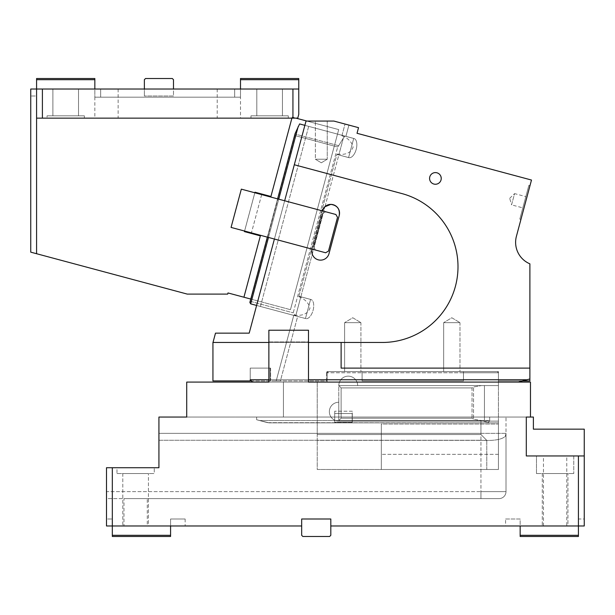 <?xml version="1.0" encoding="UTF-8"?>
<svg xmlns="http://www.w3.org/2000/svg" width="615" height="615" viewBox="0 0 615 615"><rect width="100%" height="100%" fill="white"/><g stroke="black" fill="none" stroke-linecap="round" stroke-linejoin="round"><path stroke-width="0.46" stroke-dasharray="3.08 2.31" d="M112.322 535.311L112.322 536.472L170.578 536.472L170.578 535.311L112.322 535.311L112.322 525.986L113.483 525.986L106.495 525.986L106.495 518.999L112.322 518.999L106.495 518.999L106.495 525.986L112.322 525.986L112.322 518.999L112.322 525.986L106.495 525.986L106.495 467.723L106.495 491.623L505.999 491.623L505.999 433.36A6.988 6.988 0 0 1 505.315 436.381C501.448 439.717 493.33 441.009 480.953 440.255C493.353 441.001 501.479 439.717 505.315 436.381L505.999 433.36L505.999 417.047L283.438 417.047L283.438 382.092L530.476 382.092L283.438 382.092L283.438 417.047L530.476 417.047L530.476 382.092L186.722 382.092L186.722 417.047L158.931 417.047L186.722 417.047L158.931 417.047L158.931 467.723L106.495 467.723L158.931 467.723L158.931 417.047L158.931 440.255L480.953 440.255L158.931 440.255M308.492 382.092L268.87 382.092L268.87 341.886L308.492 341.886L308.492 382.092L268.87 382.092L268.87 330.232L308.492 330.232L308.492 382.092L308.492 330.232L308.492 341.886L268.87 341.886L308.492 341.886L268.87 341.886L268.87 382.092L517.469 382.092L252.557 382.092L250.228 379.755L250.228 368.108L250.228 379.755L250.589 381.008L252.473 382.084M268.87 330.232L268.87 341.886L268.87 330.232L308.492 330.232L268.87 330.232M301.673 525.986L301.673 518.999L330.809 518.999L330.809 525.986L330.809 518.999L301.673 518.999L301.673 535.311L301.673 518.999L301.673 535.311L302.841 536.472L301.673 535.311L302.841 536.472L329.64 536.472L302.841 536.472L329.64 536.472L330.809 535.311L329.64 536.472L330.809 535.311L330.809 518.999L330.809 525.986L330.809 518.999L301.673 518.999L330.809 518.999L301.673 518.999L301.673 525.986L112.322 525.986L112.322 467.723L106.495 467.723L106.495 498.611L499.011 498.611L123.969 498.611L123.969 525.986L147.277 525.986L147.277 498.611M330.809 525.986L584.25 525.986L584.25 518.999L578.423 518.999L578.423 525.986L578.423 518.999L584.25 518.999L584.25 525.986L505.591 525.986L520.159 525.986L520.159 535.311L578.423 535.311L578.423 536.472L520.159 536.472L520.159 535.311M578.423 535.311L578.423 525.986L584.25 525.986L584.25 455.953L578.423 455.953L578.423 525.986L520.159 525.986L520.159 518.999L505.591 518.999L505.591 525.986M505.591 518.999L520.159 518.999L520.159 525.986M584.25 455.953L526.302 455.953L526.302 417.047L526.302 455.953L584.25 455.953L584.25 429.155L533.39 429.155L533.39 417.047L530.476 417.047L530.476 382.092L530.476 417.047L489.686 417.047L505.999 417.047L505.999 433.36A6.988 6.988 0 0 1 505.315 436.381L505.999 433.36A6.988 6.988 0 0 1 505.315 436.381M542.299 473.55L567.937 473.55L542.299 473.55L567.937 473.55L542.299 473.55L542.299 525.986L567.937 525.986L567.937 473.55L567.937 525.986L542.299 525.986L542.299 473.55M536.472 473.55L573.764 473.55L536.472 473.55L573.764 473.55L536.472 473.55L536.472 455.953L573.764 455.953L573.764 473.55L573.764 455.953L536.472 455.953L573.764 455.953L536.472 455.953L536.472 473.55M256.639 419.753L256.639 417.047L256.639 419.753L269.055 422.874L487.357 422.874L269.055 422.874L259.591 420.545L480.953 420.545L488.518 422.566L489.686 420.545L487.357 422.874L488.518 422.566L487.357 422.874L489.686 420.545L489.686 417.047L186.722 417.047L489.686 417.047L489.686 420.545L489.686 417.047L489.686 420.545L488.518 422.566L480.953 420.545L259.591 420.545L256.639 419.753L256.639 417.047L256.639 419.753L259.591 420.545L256.639 419.753M122.808 473.55L148.438 473.55L122.808 473.55L148.438 473.55L122.808 473.55L122.808 525.986L148.438 525.986L148.438 473.55L148.438 525.986L122.808 525.986L122.808 473.55M116.981 473.55L154.265 473.55L116.981 473.55L116.981 467.723L154.265 467.723L116.981 467.723L154.265 467.723L116.981 467.723L116.981 473.55L154.265 473.55L154.265 467.723L154.265 473.55L116.981 473.55M170.578 525.986L170.578 518.999L185.146 518.999L170.578 518.999L170.578 525.986L113.483 525.986L185.146 525.986L170.578 525.986L170.578 535.311M185.146 518.999L185.146 525.986M505.999 433.36L158.931 433.36L480.953 433.36L480.953 491.623L505.999 491.623A6.988 6.988 0 0 1 499.011 498.611A6.988 6.988 0 0 0 505.999 491.623L505.999 433.36L480.953 433.36L480.953 498.611L480.953 491.623L106.495 491.623L106.495 498.611L123.969 498.611M130.541 498.611L140.704 498.611M147.277 525.986L123.969 525.986M122.808 525.986L148.438 525.986L122.808 525.986M112.322 467.723L158.931 467.723M542.299 525.986L567.937 525.986L542.299 525.986M566.769 455.953L543.468 455.953L566.769 455.953L566.769 525.986L543.468 525.986L543.468 455.953M543.468 525.986L566.769 525.986M259.591 420.545L267.548 422.674L259.591 420.545L489.686 420.545L259.591 420.545M267.548 422.674L487.357 422.874L267.548 422.674M578.423 455.953L526.302 455.953L526.302 417.047L530.476 417.047M173.492 89.014L240.496 89.014L240.496 97.17L94.841 97.17L240.496 97.17L240.496 89.014L217.195 89.014L298.759 89.014L173.492 89.014L173.492 79.689L173.492 89.014L173.492 79.689L172.331 78.528L173.492 79.689L172.331 78.528L145.532 78.528L172.331 78.528L145.532 78.528L144.364 79.689L145.532 78.528L144.364 79.689L144.364 89.014L144.364 79.689L144.364 89.014L30.75 89.014L36.577 89.014L30.75 89.014L30.75 252.158L36.577 253.718L36.577 118.142L291.91 118.142L292.179 117.127L297.629 118.587L292.179 117.127L297.752 118.142L297.629 118.587L292.179 117.127L291.91 118.142L297.752 118.142L298.759 114.375L298.759 89.014L36.577 89.014L36.577 253.718L36.577 89.014L173.492 89.014L173.492 96.002L144.364 96.002L173.492 96.002L173.492 89.014L144.364 89.014L144.364 96.002L144.364 89.014M256.809 89.014L282.446 89.014L256.809 89.014L282.446 89.014L256.809 89.014L256.809 115.812L282.446 115.812L256.809 115.812L282.446 115.812L256.809 115.812L256.809 89.014M52.89 89.014L78.528 89.014L52.89 89.014L78.528 89.014L52.89 89.014L52.89 115.812L78.528 115.812L52.89 115.812L78.528 115.812L52.89 115.812L52.89 89.014M298.759 89.014L298.759 78.528L240.496 78.528L240.496 118.142L217.195 118.142L240.496 118.142M94.841 79.689L94.841 78.528L36.577 78.528L36.577 79.689L94.841 79.689L94.841 97.17L94.841 89.014L118.142 89.014L94.841 89.014L94.841 118.142L118.142 118.142L94.841 118.142M173.492 96.002L144.364 96.002L173.492 96.002M251.266 233.439L260.36 235.876L244.432 231.601L251.266 233.439L261.821 194.04L270.923 196.477L261.821 194.04M250.766 299.051L290.457 309.683L243.924 297.214L260.36 235.876L244.432 231.601L254.987 192.211L244.432 231.601L254.987 192.211L270.923 196.477L291.91 118.142L295.976 118.142M84.355 118.142L47.063 118.142L84.355 118.142L47.063 118.142L47.063 115.812L84.355 115.812L84.355 118.142L47.063 118.142L47.063 115.812L84.355 115.812L47.063 115.812L84.355 115.812L84.355 118.142M288.274 115.812L288.274 118.142L250.982 118.142L288.274 118.142L288.274 115.812L250.982 115.812L250.982 118.142L288.274 118.142L250.982 118.142L250.982 115.812L288.274 115.812M217.195 89.014L217.195 118.142M118.142 89.014L118.142 118.142M292.932 89.014L292.932 118.142L36.577 118.142L36.577 89.014L36.577 96.002L30.75 96.002L36.577 96.002L36.577 79.689M261.667 194.601L251.42 232.877M254.833 192.772L244.578 231.04L274.405 239.035L231.071 227.419L241.326 189.151L231.071 227.419L241.326 189.151L284.66 200.767L241.326 189.151L254.833 192.772L244.578 231.04L231.071 227.419L244.578 231.04L254.833 192.772L244.578 231.04L254.833 192.772L322.368 210.868A8.741 8.741 0 0 1 330.809 204.388A8.741 8.741 0 0 1 339.249 215.396L328.994 253.664A8.741 8.741 0 0 1 320.553 260.137A8.741 8.741 0 0 1 312.113 249.137L322.368 210.868A8.741 8.741 0 0 1 330.809 204.388A8.741 8.741 0 0 1 339.249 215.396L328.994 253.664A8.741 8.741 0 0 1 320.553 260.137A8.741 8.741 0 0 1 312.113 249.137L315.487 250.044L313.512 246.615L315.487 250.044L325.619 252.757L274.405 239.035L284.66 200.767L274.405 239.035L244.578 231.04M297.629 118.587L338.711 129.596L290.457 309.683L338.711 129.596L306.893 121.07M282.446 89.014L282.446 115.812L282.446 89.014M78.528 89.014L78.528 115.812L78.528 89.014M298.759 79.689L240.496 79.689M292.932 118.142L297.752 118.142M42.404 118.142L42.404 89.014M36.577 253.718L187.268 294.101L227.681 294.101L227.988 292.948L243.924 297.214M36.577 118.142L291.91 118.142M312.113 249.137L322.368 210.868L312.113 249.137L325.619 252.757L328.471 251.112L325.619 252.757L328.471 251.112L337.52 217.341L328.471 251.112L337.52 217.341L335.875 214.489L337.52 217.341L335.875 214.489L322.368 210.868L312.113 249.137L274.405 239.035L312.113 249.137A8.741 8.741 0 0 0 320.553 260.137A8.741 8.741 0 0 0 328.994 253.664L339.249 215.396M284.66 200.767L325.742 211.775L322.89 213.42L313.842 247.192L313.512 246.615L313.842 247.192L322.89 213.42L313.842 247.192L322.89 213.42L322.322 213.751L325.742 211.775L322.322 213.751L313.512 246.615L322.322 213.751L325.742 211.775L335.875 214.489L284.66 200.767L294.308 164.751L401.864 193.564A75.745 75.745 0 0 1 382.261 342.47A75.745 75.745 0 0 0 401.864 193.564A75.745 75.745 0 0 1 382.261 342.47L341.117 342.47L341.117 368.108L341.117 342.47L341.117 368.108L529.892 368.108L341.117 368.108L529.892 368.108L529.892 263.843A23.309 23.309 0 0 1 516.408 236.321L531.491 180.041L357.023 133.294L358.53 127.666L333.907 121.07L306.016 121.07L333.907 121.07L306.016 121.07L304.871 125.352L308.684 126.375L260.429 306.462L256.616 305.44L260.429 306.462L308.684 126.375L304.871 125.352L308.684 126.375L304.871 125.352L256.616 305.44L297.652 316.441L256.616 305.44L260.429 306.462L256.616 305.44L304.871 125.352L345.907 136.353L348.928 125.091L333.907 121.07L348.928 125.091L345.03 124.053L348.928 125.091L345.907 136.353L304.871 125.352L306.016 121.07L294.308 164.751L401.864 193.564L294.308 164.751M315.487 250.044L313.842 247.192L315.487 250.044M250.228 379.816L252.557 382.092L517.469 382.092L326.45 382.092M250.543 380.923L327.134 380.923L327.134 382.092L327.134 371.598L362.089 371.598L362.089 380.923L463.472 380.923L463.472 372.767L327.134 372.767L362.089 372.767L362.089 371.598L498.427 371.598L362.089 371.598L362.089 379.755L326.55 379.755L326.55 380.923L327.134 380.923L327.134 372.767L328.302 371.598L327.134 372.767L327.134 380.923L327.134 371.598L326.55 371.598L362.089 371.598L362.089 379.755L326.55 379.755L326.55 371.598L326.55 380.923L270.623 380.923L270.623 368.108L250.228 368.108L250.228 380.923L250.228 368.108L270.039 368.108L270.039 380.923L212.936 380.923L212.936 342.47L212.936 380.923L280.379 380.923L297.652 316.441L295.707 315.918L293.232 312.843L337.673 147L338.68 145.709L337.673 147L294.9 135.538L295 134.008L250.459 301.381L293.232 312.843L250.459 301.381L294.9 135.538L337.673 147L293.232 312.843L295.707 315.918L250.682 303.856L249.859 302.426L295.1 133.593L299.597 123.938L304.871 125.352M270.623 380.923L270.039 380.923L270.039 368.108L250.228 368.108L270.623 368.108L270.623 380.923M326.55 379.755L250.228 379.755L326.55 379.755M518.975 381.892L529.892 378.963L522.589 380.923L498.427 380.923L498.427 385.582L484.443 385.582L484.443 420.545L338.788 420.545L341.117 418.215L341.117 387.911L472.028 387.911L473.535 386.973L481.491 385.582L484.443 385.582L484.443 420.545L484.443 385.582L484.443 420.545L338.788 420.545L338.788 385.582L357.661 385.582A9.44 9.44 0 0 0 348.228 376.149A9.44 9.44 0 0 0 338.788 385.582L341.117 387.911L338.788 385.582A9.44 9.44 0 0 1 348.228 376.149A9.44 9.44 0 0 0 338.788 385.582A9.44 9.44 0 0 1 348.228 376.149A9.44 9.44 0 0 1 357.661 385.582L338.788 385.582L338.788 420.545L341.117 418.215L472.028 418.215L473.535 419.153L472.028 418.215L472.028 387.911L341.117 387.911L341.117 418.215L472.028 418.215L472.028 387.911L473.535 386.973L473.535 419.153L481.491 420.545L473.535 419.153L473.535 386.973L481.491 385.582L357.661 385.582A9.44 9.44 0 0 0 348.228 376.149A9.44 9.44 0 0 1 357.661 385.582L498.427 385.582L481.491 385.582L498.427 385.582L498.427 372.767L497.266 371.598L498.427 372.767L498.427 380.923L498.427 379.755L498.427 380.923L529.892 380.923L529.892 368.108M212.998 342.47L382.261 342.47L212.936 342.47L212.936 380.923L280.379 380.923L297.652 316.441L295.707 315.918L300.827 296.799L295.707 315.902L305.455 318.509A9.902 4.951 -75 0 0 305.732 318.601A9.902 4.951 -75 0 0 313.381 309.038A9.902 4.951 -75 0 0 310.859 299.467A9.902 4.951 -75 0 0 310.575 299.413A9.902 4.951 105 0 1 310.859 299.467A9.902 4.951 105 0 1 313.381 309.038A9.902 4.951 105 0 1 305.732 318.601A9.902 4.951 105 0 1 305.455 318.509L310.575 299.413L298.882 296.276L300.827 296.799L324.997 206.602L300.827 296.799L310.575 299.413L305.455 318.509L293.762 315.38L293.87 314.972L276.197 380.923L280.379 380.923L276.197 380.923L293.762 315.38L295.707 315.902L250.682 303.856L256.616 305.44L249.19 333.146L215.496 333.146L249.19 333.146L215.496 333.146L212.936 342.47L341.117 342.47M338.788 402.248A9.44 9.44 0 0 0 329.348 411.689A9.44 9.44 0 0 0 338.788 421.121A9.44 9.44 0 0 1 329.348 411.689A9.44 9.44 0 0 1 338.788 402.248A9.44 9.44 0 0 0 329.348 411.689A9.44 9.44 0 0 0 338.788 421.121A9.44 9.44 0 0 1 329.348 411.689A9.44 9.44 0 0 1 338.788 402.248L338.788 420.545L484.443 420.545L338.788 420.545L338.788 402.248M498.427 421.121L338.788 421.121L498.427 421.121L498.427 385.582L498.427 421.121L338.788 421.121L498.427 421.121L498.427 422.874L317.232 422.874L317.232 434.528L480.953 434.528L480.953 422.874L317.232 422.874L317.232 382.092L317.232 440.355L486.773 440.355L480.953 434.528L486.773 440.355L486.773 469.483L486.773 440.355L317.232 440.355L317.232 434.528L480.953 434.528L480.953 422.874L498.427 422.874L498.427 469.483L498.427 424.035L381.323 424.035L381.323 454.331L381.323 424.035L381.323 454.331L381.323 424.035L498.427 424.035L498.427 469.483L381.323 469.483L381.323 454.331L381.323 469.483L381.323 454.331L381.323 469.483L498.427 469.483L381.323 469.483L498.427 469.483L498.427 422.874L317.232 422.874L498.427 422.874L498.427 421.121M317.232 469.483L498.427 469.483L498.427 424.035L498.427 469.483L317.232 469.483L317.232 440.355L317.232 469.483M357.661 385.582L338.788 385.582L357.661 385.582M327.134 382.092L317.232 382.092L327.134 382.092M463.472 372.767L498.427 372.767L463.472 372.767L463.472 380.923L362.089 380.923L362.089 372.767L463.472 372.767L463.472 371.598L463.472 380.923L362.089 380.923L362.089 379.755L362.089 380.923L463.472 380.923L463.472 379.755L362.089 379.755L526.932 379.755L463.472 379.755L463.472 372.767M498.427 371.598L498.427 379.755L498.427 371.598M522.589 380.923L529.892 378.963M497.266 371.598L328.302 371.598L497.266 371.598M435.412 172.6A5.827 5.827 0 0 0 429.585 178.427A5.827 5.827 0 0 0 435.412 184.254A5.827 5.827 0 0 0 441.239 178.427A5.827 5.827 0 0 0 435.412 172.6C442.923 172.238 442.923 184.615 435.412 184.254A5.827 5.827 0 0 1 429.585 178.427A5.827 5.827 0 0 1 435.412 172.6A5.827 5.827 0 0 1 441.239 178.427A5.827 5.827 0 0 1 435.412 184.254A5.827 5.827 0 0 1 429.585 178.427A5.827 5.827 0 0 1 435.412 172.6M528.854 185.369L519.806 219.14L528.854 185.369L529.976 185.669L520.928 219.44L529.976 185.669M519.806 219.14L520.928 219.44M525.84 196.623L522.819 207.878L525.84 196.623L514.578 193.61L511.565 204.864L522.819 207.878M509.689 198.33L514.578 193.61L511.565 204.864L509.689 198.33M308.492 342.47L268.87 342.47M327.249 159.231L315.364 159.231L327.249 159.231L327.249 121.07L315.364 121.07L327.249 121.07L315.364 121.07L327.249 121.07L327.249 159.231L315.364 159.231L315.364 121.07L315.364 159.231L327.249 159.231L321.307 162.806L315.364 159.231L321.307 162.806L327.249 159.231M344.623 136.007L299.597 123.938L344.623 136.007M342.009 135.323L344.615 136.023L338.68 145.709L344.615 136.023L342.009 135.323L345.03 124.053L342.009 135.323M324.997 206.602L338.834 154.949L336.889 154.427L338.834 154.949L324.997 206.602M298.882 296.276L336.997 154.019L298.767 296.684L298.882 296.276L298.767 296.684L298.882 296.276L310.859 299.467L298.882 296.261M341.894 135.731C348.044 138.091 351.78 141.904 353.125 147.177C350.781 153.012 345.407 155.295 336.997 154.019M348.582 157.555L338.834 154.949L348.582 157.555A9.902 4.951 -75 0 0 348.859 157.648A9.902 4.951 -75 0 0 356.508 148.084A9.902 4.951 -75 0 0 353.986 138.513A9.902 4.951 -75 0 0 353.702 138.46L344.615 136.023L353.702 138.46L348.582 157.555L353.702 138.46A9.902 4.951 105 0 1 353.986 138.513L342.009 135.308L353.986 138.513A9.902 4.951 105 0 1 356.508 148.084A9.902 4.951 105 0 1 348.859 157.648L336.882 154.442L348.859 157.648A9.902 4.951 105 0 1 348.582 157.555M298.767 296.684C304.909 299.044 308.653 302.857 309.998 308.13C307.654 313.973 302.28 316.248 293.87 314.972M249.19 333.146L274.405 239.035M459.974 322.66L443.661 322.66L459.974 322.66L459.974 371.598L443.661 371.598L459.974 371.598L443.661 371.598L459.974 371.598L459.974 322.66L443.661 322.66L443.661 371.598L443.661 322.66L459.974 322.66L451.817 317.755L443.661 322.66L451.817 317.755L459.974 322.66M360.928 322.66L344.615 322.66L360.928 322.66L360.928 371.598L344.615 371.598L360.928 371.598L344.615 371.598L360.928 371.598L360.928 322.66L344.615 322.66L344.615 371.598L344.615 322.66L360.928 322.66L352.772 317.755L344.615 322.66L352.772 317.755L360.928 322.66M352.187 417.047L334.706 417.047L334.706 413.549L352.187 413.549L352.187 417.047L334.706 417.047L334.706 422.29L334.706 413.549L334.706 422.29L334.706 417.047L352.187 417.047L352.187 422.29L352.187 417.047L334.706 417.047L334.706 413.549L352.187 413.549L352.187 417.047L352.187 413.549L334.706 413.549L352.187 413.549L352.187 422.29L352.187 417.047M352.187 422.874L352.187 422.29L352.187 422.874L334.706 422.874L334.706 411.22L334.706 422.874L334.706 422.29L334.706 422.874L352.303 422.874L334.706 422.874L352.187 422.874L352.187 422.29L334.706 422.29L352.187 422.29L334.706 422.29L352.187 422.29L352.187 422.874L334.706 422.874L352.187 422.874M352.303 411.22L334.706 411.22L352.303 411.22L352.303 422.874L352.303 411.22M505.999 491.623A6.988 6.988 0 0 1 499.011 498.611A6.988 6.988 0 0 0 505.999 491.623M480.953 433.36L480.953 420.545L480.953 433.36M234.669 97.17L234.669 89.014L234.669 97.17M100.668 97.17L100.668 89.014L100.668 97.17M526.932 379.755L250.228 379.755M498.427 454.331L381.323 454.331L498.427 454.331M268.87 379.755L308.492 379.755M338.68 145.709L295 134.008L338.68 145.709M250.682 303.856L298.175 126.621M278.733 199.175L268.478 237.444M343.193 138.683L338.834 154.949L343.193 138.683M277.603 198.876L267.348 237.144M305.732 318.601L293.755 315.395L305.732 318.601"/><path stroke-width="0.92" d="M112.322 467.723L112.322 525.986L106.495 525.986L106.495 467.723L158.931 467.723L158.931 417.047L186.722 417.047L186.722 382.092L268.87 382.092L268.87 330.232L308.492 330.232L308.492 382.092L530.476 382.092L530.476 417.047L533.39 417.047L533.39 429.155L584.25 429.155L584.25 525.986L578.423 525.986L578.423 455.953L584.25 455.953M520.159 535.311L520.159 536.472L578.423 536.472L578.423 535.311L520.159 535.311L520.159 525.986M578.423 535.311L578.423 525.986L330.809 525.986L330.809 535.311L329.64 536.472L302.841 536.472L301.673 535.311L301.673 518.999L330.809 518.999L330.809 525.986M112.322 535.311L170.578 535.311L170.578 536.472L112.322 536.472L112.322 525.986L301.673 525.986M170.578 535.311L170.578 525.986M158.931 467.723L158.931 440.255M530.476 417.047L526.302 417.047L526.302 455.953L578.423 455.953M240.496 79.689L240.496 78.528L298.759 78.528L298.759 79.689L240.496 79.689L240.496 89.014M298.759 79.689L298.759 89.014L30.75 89.014L30.75 252.158L36.577 253.718L36.577 78.528L94.841 78.528L94.841 79.689L36.577 79.689M173.492 89.014L173.492 79.689L172.331 78.528L145.532 78.528L144.364 79.689L144.364 89.014M94.841 89.014L94.841 79.689M298.759 89.014L298.759 114.375L297.752 118.142L292.932 118.142L292.932 89.014M42.404 89.014L42.404 118.142L292.932 118.142M42.404 118.142L36.577 118.142M250.766 299.051L227.988 292.948L227.681 294.101L187.268 294.101L36.577 253.718M243.924 297.214L260.36 235.876L244.432 231.601L244.578 231.04M254.833 192.772L254.987 192.211L270.923 196.477L291.91 118.142M261.821 194.04L261.667 194.601M251.42 232.877L251.266 233.439M306.893 121.07L297.629 118.587L297.752 118.142M295.976 118.142L297.629 118.587M250.343 380.493L250.228 379.816M252.557 382.092L268.87 382.092L252.557 382.092L250.228 379.755L250.228 380.923L250.228 379.755L268.87 379.755M268.87 342.47L212.936 342.47L212.936 380.923L250.543 380.923M522.589 380.923L529.892 378.963L529.892 380.923L522.589 380.923L518.975 381.892M326.45 382.092L308.492 382.092M435.412 172.6A5.827 5.827 0 0 0 429.585 178.427A5.827 5.827 0 0 0 435.412 184.254A5.827 5.827 0 0 0 441.239 178.427A5.827 5.827 0 0 0 435.412 172.6M341.117 342.47L341.117 368.108L529.892 368.108L529.892 263.843A23.309 23.309 0 0 1 516.408 236.321L531.491 180.041L357.023 133.294L358.53 127.666L333.907 121.07L306.016 121.07L294.308 164.751L401.864 193.564A75.745 75.745 0 0 1 382.261 342.47L308.492 342.47M312.113 249.137L325.619 252.757L328.471 251.112L337.52 217.341L335.875 214.489L241.326 189.151L231.071 227.419L312.113 249.137A8.741 8.741 0 0 0 320.553 260.137A8.741 8.741 0 0 0 328.994 253.664L339.249 215.396A8.741 8.741 0 0 0 330.809 204.388C337.204 205.31 340.018 208.977 339.249 215.396M324.758 206.825L330.809 204.388A8.741 8.741 0 0 0 322.368 210.868L324.666 206.917M274.405 239.035L249.19 333.146L215.496 333.146L212.998 342.47M294.308 164.751L284.66 200.767M304.871 125.352L299.597 123.938L295.1 133.593L277.603 198.876M268.478 237.444L250.682 303.856L249.859 302.426L267.348 237.144M250.682 303.856L256.616 305.44L249.19 333.146M529.892 368.108L529.892 378.963M308.492 379.755L526.932 379.755M298.175 126.621L278.733 199.175"/></g></svg>
